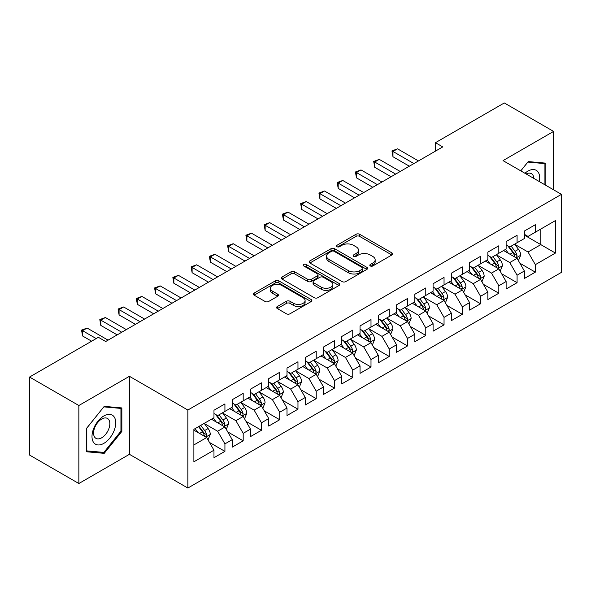 <?xml version="1.0" encoding="UTF-8"?>
<svg xmlns="http://www.w3.org/2000/svg" width="591" height="591" viewBox="0 0 591 591"><rect width="100%" height="100%" fill="white"/><g stroke="black" fill="none" stroke-linecap="round" stroke-linejoin="round"><path stroke-width="0.89" d="M370.321 265.957A1.773 1.027 0 0 0 372.832 265.957L391.877 254.965A2.534 1.463 0 0 0 392.616 253.931A2.534 1.463 0 0 0 391.877 252.896L359.616 234.272A2.534 1.463 0 0 0 356.033 234.272L336.988 245.265A1.773 1.027 0 0 0 336.471 245.989A1.773 1.027 0 0 0 336.988 246.713A1.773 1.027 0 0 0 339.5 246.713L341.96 245.287A8.111 4.684 0 0 1 353.433 245.287L356.122 246.839A8.111 4.684 0 0 1 358.493 250.156A8.111 4.684 0 0 1 356.122 253.465L353.654 254.891A1.773 1.027 0 0 0 353.137 255.615A1.773 1.027 0 0 0 353.654 256.339A1.773 1.027 0 0 0 356.166 256.339L358.626 254.913A8.111 4.684 0 0 1 370.099 254.913L372.788 256.464A8.111 4.684 0 0 1 375.167 259.774A8.111 4.684 0 0 1 372.788 263.091L370.321 264.509A1.773 1.027 0 0 0 369.803 265.233A1.773 1.027 0 0 0 370.321 265.957L370.321 264.509M277.349 306.5A2.534 1.463 0 0 0 276.603 307.534A2.534 1.463 0 0 0 277.349 308.568L286.399 313.791A2.534 1.463 0 0 0 289.982 313.791L311.132 301.58A2.534 1.463 0 0 0 311.878 300.546A2.534 1.463 0 0 0 311.132 299.511L278.871 280.888A2.534 1.463 0 0 0 275.288 280.888L254.137 293.099A2.534 1.463 0 0 0 253.399 294.133A2.534 1.463 0 0 0 254.137 295.168L265.071 301.476A2.534 1.463 0 0 0 268.654 301.476L277.711 296.254A2.534 1.463 0 0 0 278.45 295.219A2.534 1.463 0 0 0 277.711 294.185L272.288 291.053A6.782 3.915 0 0 1 270.301 288.282A6.782 3.915 0 0 1 274.483 284.67A6.782 3.915 0 0 1 281.877 285.519L303.117 297.775A6.782 3.915 0 0 1 305.096 300.546A6.782 3.915 0 0 1 300.915 304.166A6.782 3.915 0 0 1 293.528 303.316L289.982 301.27A2.534 1.463 0 0 0 286.399 301.27L277.349 306.5L277.349 308.568M78.854 405.507L78.854 483.519L129.429 454.316L129.429 376.304L78.854 405.507L29.55 377.043L98.387 337.298L105.693 341.517L442.762 146.908L435.456 142.69L435.456 151.126M129.429 376.304L187.857 410.036L561.45 194.35L561.45 272.362L187.857 488.048L187.857 410.036M553.597 189.814L553.597 131.416L503.022 160.612L561.45 194.35M553.597 131.416L504.3 102.952L435.456 142.69M342.137 281.611A2.534 1.463 0 0 0 345.728 281.611L366.871 269.4A2.534 1.463 0 0 0 367.617 268.366A2.534 1.463 0 0 0 366.871 267.331L334.609 248.708A2.534 1.463 0 0 0 331.026 248.708L309.876 260.912A2.534 1.463 0 0 0 309.137 261.953A2.534 1.463 0 0 0 309.876 262.988L342.137 281.611M304.402 266.342A1.773 1.027 0 0 1 306.204 266.593L306.204 264.487L339.005 283.421A2.534 1.463 0 0 1 339.744 284.456A2.534 1.463 0 0 1 339.005 285.49L317.855 297.701A2.534 1.463 0 0 1 314.272 297.701L282.01 279.078L282.01 277.009A2.534 1.463 0 0 0 281.264 278.043A2.534 1.463 0 0 0 282.01 279.078M282.01 277.009L291.06 271.779A2.534 1.463 0 0 1 294.643 271.779L307.726 279.336A2.534 1.463 0 0 0 311.309 279.336L317.315 275.864A2.534 1.463 0 0 0 318.061 274.83A2.534 1.463 0 0 0 317.315 273.796L303.693 265.935A1.773 1.027 0 0 1 303.176 265.211A1.773 1.027 0 0 1 304.269 264.266A1.773 1.027 0 0 1 306.204 264.487M524.38 235.144L540.817 244.637L540.817 229.035L555.422 220.598L535.335 232.197L535.335 224.713L524.38 231.037L524.38 238.52L517.081 242.738L517.081 235.255L506.125 241.579L506.125 249.062L498.819 253.28L498.819 245.797L487.863 252.121L487.863 259.604L480.557 263.822L480.557 256.339L469.601 262.663L469.601 270.146L462.302 274.364L462.302 266.881L451.347 273.205L451.347 280.688L444.04 284.906L444.04 277.423L433.085 283.746L433.085 291.23L425.779 295.448L425.779 287.965L414.823 294.288L414.823 301.772L407.524 305.99L407.524 298.507L396.568 304.83L396.568 312.314L389.262 316.532L389.262 309.049L378.306 315.372L378.306 322.856L371 327.074L371 319.591L360.045 325.914L360.045 333.398L352.746 337.616L352.746 330.133L341.79 336.456L341.79 343.94L334.484 348.158L334.484 340.675L323.528 346.998L323.528 354.482L316.222 358.7L316.222 351.217L305.266 357.54L305.266 365.024L297.967 369.242L297.967 361.758L287.012 368.082L287.012 375.566L279.706 379.784L279.706 372.3L268.75 378.624L268.75 386.108L261.444 390.326L261.444 382.842L250.488 389.166L250.488 396.65L243.189 400.868L243.189 393.384L232.233 399.708L232.233 407.192L224.927 411.41L224.927 403.926L213.972 410.25L213.972 417.734L193.885 429.332L193.885 461.8L213.972 450.202L206.665 437.554L193.885 430.174M555.422 220.598L555.422 253.066L535.335 264.665L528.036 252.017L514.798 244.371M519.91 263.239L535.335 272.148L535.335 264.665M535.335 272.148L524.38 278.472L524.38 270.988L517.081 275.207L509.774 262.559L496.536 254.913M501.648 273.781L517.081 282.69L517.081 275.207M517.081 282.69L506.125 289.014L506.125 281.53L498.819 285.749L491.513 273.101L478.274 265.455M483.394 284.323L498.819 293.232L498.819 285.749M498.819 293.232L487.863 299.556L487.863 292.072L480.557 296.29L473.258 283.643L460.02 275.997M465.132 294.865L480.557 303.774L480.557 296.29M480.557 303.774L469.601 310.098L469.601 302.614L462.302 306.832L454.996 294.185L441.758 286.539M446.87 305.407L462.302 314.316L462.302 306.832M462.302 314.316L451.347 320.64L451.347 313.156L444.04 317.374L436.734 304.727L423.496 297.081M428.615 315.949L444.04 324.858L444.04 317.374M444.04 324.858L433.085 331.182L433.085 323.698L425.779 327.916L418.48 315.269L405.241 307.623M410.353 326.491L425.779 335.4L425.779 327.916M425.779 335.4L414.823 341.724L414.823 334.24L407.524 338.458L400.218 325.811L386.979 318.165M392.092 337.033L407.524 345.942L407.524 338.458M407.524 345.942L396.568 352.266L396.568 344.782L389.262 349L381.956 336.353L368.718 328.707M373.837 347.574L389.262 356.484L389.262 349M389.262 356.484L378.306 362.815L378.306 355.324L371 359.542L363.701 346.895L350.463 339.249M355.575 358.124L371 367.026L371 359.542M371 367.026L360.045 373.357L360.045 365.866L352.746 370.084L345.44 357.437L332.201 349.791M337.313 368.666L352.746 377.568L352.746 370.084M352.746 377.568L341.79 383.899L341.79 376.408L334.484 380.626L327.178 367.979L313.939 360.333M319.051 379.208L334.484 388.11L334.484 380.626M334.484 388.11L323.528 394.441L323.528 386.95L316.222 391.168L308.923 378.521L295.685 370.875M300.797 389.75L316.222 398.652L316.222 391.168M316.222 398.652L305.266 404.983L305.266 397.492L297.967 401.71L290.661 389.063L277.423 381.417M282.535 400.292L297.967 409.194L297.967 401.71M297.967 409.194L287.012 415.525L287.012 408.034L279.706 412.252L272.399 399.605L259.161 391.959M264.273 410.834L279.706 419.736L279.706 412.252M279.706 419.736L268.75 426.067L268.75 418.576L261.444 422.794L254.145 410.147L240.906 402.501M246.019 421.376L261.444 430.278L261.444 422.794M261.444 430.278L250.488 436.609L250.488 429.118L243.189 433.336L235.883 420.689L222.644 413.043M227.757 431.918L243.189 440.82L243.189 433.336M243.189 440.82L232.233 447.151L232.233 439.66L224.927 443.878L217.621 431.231L204.383 423.584M209.495 442.46L224.927 451.361L224.927 443.878M224.927 451.361L213.972 457.693L213.972 450.202M213.972 413.515L217.621 415.628L224.927 411.41M193.885 444.934L206.665 437.554M232.233 402.973L235.883 405.086L243.189 400.868M217.621 431.231L224.927 427.012L211.415 419.211M232.233 439.66L224.927 427.012M250.488 392.431L254.145 394.544L261.444 390.326M235.883 420.689L243.189 416.47L229.677 408.669M250.488 429.118L243.189 416.47M268.75 381.889L272.399 384.002L279.706 379.784M254.145 410.147L261.444 405.928L247.932 398.127M268.75 418.576L261.444 405.928M287.012 371.347L290.661 373.46L297.967 369.242M272.399 399.605L279.706 395.386L266.194 387.585M287.012 408.034L279.706 395.386M305.266 360.805L308.923 362.918L316.222 358.7M290.661 389.063L297.967 384.844L284.456 377.043M305.266 397.492L297.967 384.844M323.528 350.264L327.178 352.376L334.484 348.158M308.923 378.521L316.222 374.302L302.71 366.501M323.528 386.95L316.222 374.302M341.79 339.722L345.44 341.834L352.746 337.616M327.178 367.979L334.484 363.76L320.972 355.959M341.79 376.408L334.484 363.76M360.045 329.18L363.701 331.292L371 327.074M345.44 357.437L352.746 353.219L339.234 345.417M360.045 365.866L352.746 353.219M378.306 318.638L381.956 320.75L389.262 316.532M363.701 346.895L371 342.677L357.489 334.875M378.306 355.324L371 342.677M396.568 308.096L400.218 310.209L407.524 305.99M381.956 336.353L389.262 332.135L375.75 324.333M396.568 344.782L389.262 332.135M414.823 297.554L418.48 299.667L425.779 295.448M400.218 325.811L407.524 321.593L394.012 313.791M414.823 334.24L407.524 321.593M433.085 287.012L436.734 289.125L444.04 284.906M418.48 315.269L425.779 311.051L412.267 303.249M433.085 323.698L425.779 311.051M451.347 276.47L454.996 278.583L462.302 274.364M436.734 304.727L444.04 300.509L430.529 292.708M451.347 313.156L444.04 300.509M469.601 265.928L473.258 268.041L480.557 263.822M454.996 294.185L462.302 289.967L448.791 282.166M469.601 302.614L462.302 289.967M487.863 255.386L491.513 257.499L498.819 253.28M473.258 283.643L480.557 279.425L467.045 271.624M487.863 292.072L480.557 279.425M506.125 244.844L509.774 246.957L517.081 242.738M491.513 273.101L498.819 268.883L485.307 261.082M506.125 281.53L498.819 268.883M524.38 234.302L528.036 236.415L535.335 232.197M509.774 262.559L517.081 258.341L503.569 250.54M524.38 270.988L517.081 258.341M29.55 377.043L29.55 455.055L78.854 483.519M129.429 454.316L187.857 488.048M528.036 252.017L540.817 244.637L555.422 253.066M545.84 185.338L545.84 163.153L528.221 161.579L520.76 170.858M121.849 431.43L121.849 407.938L104.23 406.364L86.611 428.283L86.611 451.775L104.23 453.349L121.849 431.43L120.941 430.905M371.03 266.209L372.788 265.196A8.111 4.684 0 0 0 375.167 261.887L375.167 259.774M358.493 250.156L358.493 252.261A8.111 4.684 0 0 1 356.122 255.571L354.364 256.59M391.84 254.987L359.616 236.378A2.534 1.463 0 0 0 356.033 236.378L337.697 246.964M366.841 269.422L334.609 250.813A2.534 1.463 0 0 0 331.026 250.813L309.913 263.002M362.394 269.09A1.773 1.027 0 0 0 362.911 268.366A1.773 1.027 0 0 0 362.394 267.642L334.078 251.293A1.773 1.027 0 0 0 331.566 251.293L328.965 252.793A8.111 4.684 0 0 0 326.594 256.102A8.111 4.684 0 0 0 328.965 259.412L348.321 270.589A8.111 4.684 0 0 0 359.793 270.589L362.394 269.09L362.394 271.195A1.773 1.027 0 0 0 362.911 270.471L362.911 268.366M326.594 256.102L326.594 258.215A8.111 4.684 0 0 0 328.965 261.525L328.965 259.412M362.394 271.195L359.793 272.702A8.111 4.684 0 0 1 348.321 272.702L328.965 261.525M282.04 279.092L291.06 273.892L291.06 271.779M318.061 274.83L318.061 276.943A2.534 1.463 0 0 1 317.315 277.977L311.309 281.442A2.534 1.463 0 0 1 307.726 281.442L294.643 273.892A2.534 1.463 0 0 0 291.06 273.892M306.204 266.593L338.968 285.512M321.305 287.174A6.782 3.915 0 0 0 328.692 288.024A6.782 3.915 0 0 0 332.881 284.404A6.782 3.915 0 0 0 330.894 281.634L323.41 277.319A2.534 1.463 0 0 0 319.827 277.319L313.821 280.784A2.534 1.463 0 0 0 313.082 281.818A2.534 1.463 0 0 0 313.821 282.853L321.305 287.174L321.305 289.28A6.782 3.915 0 0 0 328.692 290.129A6.782 3.915 0 0 0 332.881 286.509L332.881 284.404M313.082 281.818L313.082 283.924A2.534 1.463 0 0 0 313.821 284.958L313.821 282.853M321.305 289.28L313.821 284.958M305.096 300.546L305.096 302.658A6.782 3.915 0 0 1 300.915 306.271A6.782 3.915 0 0 1 293.528 305.421L289.982 303.382A2.534 1.463 0 0 0 286.399 303.382L277.386 308.583M270.301 288.282L270.301 290.395A6.782 3.915 0 0 0 272.288 293.158L272.288 291.053M277.674 296.276L272.288 293.158M311.102 301.602L278.871 282.993A2.534 1.463 0 0 0 275.288 282.993L254.174 295.182M102.369 452.278L104.23 453.349M518.433 260.683L520.693 255.157A6.841 3.952 -120 0 0 518.514 249.328L514.628 244.149M508.452 253.354L505.504 249.424M504.123 250.857L503.791 250.414M515.788 257.595L516.852 256.642L516.999 255.445A6.841 3.952 -120 0 0 515.042 251.33L511.163 246.151M508.947 246.477L513.742 252.874A3.487 2.009 60 0 1 514.369 253.931L516.999 255.445M507.743 245.782L512.848 252.593A6.841 3.952 60 0 1 514.805 256.716L514.946 257.107M413.914 163.567L392.971 151.473L397.536 148.836L418.48 160.929M409.349 166.204L392.971 156.748L392.971 151.473L391.966 150.897L397.536 148.836M392.971 156.748L391.966 150.897M500.171 271.225L502.431 265.699A6.841 3.952 -120 0 0 500.252 259.87L496.374 254.691M490.19 263.896L487.243 259.966M485.861 261.399L485.529 260.956M497.533 268.137L498.59 267.184L498.738 265.987A6.841 3.952 -120 0 0 496.78 261.872L492.901 256.693M490.685 257.019L495.48 263.416A3.487 2.009 60 0 1 496.115 264.473L498.738 265.987M489.488 256.324L494.593 263.135A6.841 3.952 60 0 1 496.551 267.258L496.684 267.649M481.909 281.767L484.177 276.241A6.841 3.952 -120 0 0 481.99 270.412L478.112 265.233M471.928 274.438L468.981 270.508M467.607 271.941L467.267 271.498M479.271 278.679L480.328 277.726L480.483 276.529A6.841 3.952 -120 0 0 478.525 272.414L474.639 267.235M472.431 267.56L477.218 273.958A3.487 2.009 60 0 1 477.853 275.014L480.483 276.529M471.226 266.866L476.331 273.677A6.841 3.952 60 0 1 478.289 277.8L478.429 278.191M395.652 174.109L374.709 162.015L379.274 159.378L400.218 171.471M391.087 176.746L374.709 167.29L374.709 162.015L373.704 161.439L379.274 159.378M374.709 167.29L373.704 161.439M377.39 184.651L356.447 172.557L361.012 169.92L381.956 182.013M372.832 187.288L356.447 177.832L356.447 172.557L355.45 171.981L361.012 169.92M356.447 177.832L355.45 171.981M539.354 181.592A16.784 9.692 120 0 0 538.128 172.077A16.784 9.692 120 0 0 524.934 173.266M533.806 178.386A11.488 6.634 120 0 0 532.727 174.862A11.488 6.634 120 0 0 531.435 173.665A11.488 6.634 120 0 0 526.16 173.976M527.815 162.074L544.924 163.626L544.924 184.806M543.794 162.968L544.924 163.626M520.797 170.88L527.852 162.097M93.585 442.437A16.784 9.692 120 0 0 109.8 438.094A16.784 9.692 120 0 0 114.144 416.862A16.784 9.692 120 0 0 97.929 421.206A16.784 9.692 120 0 0 93.585 442.437M94.671 437.155A11.488 6.634 120 0 0 95.956 438.352A11.488 6.634 120 0 0 106.653 432.989A11.488 6.634 120 0 0 108.744 419.647A11.488 6.634 120 0 0 107.451 418.45A11.488 6.634 120 0 0 96.761 423.813A11.488 6.634 120 0 0 94.671 437.155M103.868 406.881L120.941 408.411L120.941 431.171L103.868 452.411L86.796 450.889L86.796 428.12L103.831 406.867M119.81 407.753L120.941 408.411M463.654 292.309L465.915 286.783A6.841 3.952 -120 0 0 463.728 280.954L459.85 275.775M453.674 284.98L450.726 281.05M449.345 282.483L449.012 282.04M461.01 289.221L462.073 288.268L462.221 287.071A6.841 3.952 -120 0 0 460.263 282.956L456.385 277.777M454.169 278.102L458.963 284.5A3.487 2.009 60 0 1 459.591 285.556L462.221 287.071M452.965 277.408L458.069 284.219A6.841 3.952 60 0 1 460.027 288.342L460.167 288.733M445.392 302.851L447.653 297.325A6.841 3.952 -120 0 0 445.474 291.496L441.595 286.317M435.412 295.522L432.464 291.592M431.083 293.025L430.75 292.582M442.755 299.763L443.811 298.81L443.959 297.613A6.841 3.952 -120 0 0 442.002 293.498L438.123 288.319M435.907 288.644L440.701 295.042A3.487 2.009 60 0 1 441.337 296.098L443.959 297.613M434.703 287.95L439.815 294.761A6.841 3.952 60 0 1 441.773 298.883L441.905 299.275M359.136 195.193L338.192 183.099L342.758 180.462L363.701 192.555M354.57 197.83L338.192 188.374L338.192 183.099L337.188 182.523L342.758 180.462M338.192 188.374L337.188 182.523M340.874 205.734L319.93 193.641L324.496 191.004L345.44 203.097M336.309 208.372L319.93 198.916L319.93 193.641L318.926 193.065L324.496 191.004M319.93 198.916L318.926 193.065M427.13 313.393L429.398 307.867A6.841 3.952 -120 0 0 427.212 302.038L423.333 296.859M417.15 306.064L414.202 302.134M412.828 303.567L412.488 303.124M424.493 310.305L425.55 309.352L425.705 308.155A6.841 3.952 -120 0 0 423.74 304.04L419.861 298.861M417.652 299.186L422.439 305.584A3.487 2.009 60 0 1 423.075 306.64L425.705 308.155M416.448 298.492L421.553 305.303A6.841 3.952 60 0 1 423.511 309.425L423.651 309.817M322.612 216.276L301.669 204.183L306.234 201.546L327.178 213.639M318.047 218.914L301.669 209.458L301.669 204.183L300.664 203.607L306.234 201.546M301.669 209.458L300.664 203.607M408.876 323.934L411.137 318.409A6.841 3.952 -120 0 0 408.95 312.58L405.071 307.401M398.895 316.606L395.948 312.676M394.566 314.109L394.227 313.666M406.231 320.847L407.295 319.894L407.443 318.697A6.841 3.952 -120 0 0 405.485 314.582L401.607 309.403M399.39 309.728L404.185 316.126A3.487 2.009 60 0 1 404.813 317.182L407.443 318.697M398.186 309.034L403.291 315.845A6.841 3.952 60 0 1 405.249 319.967L405.389 320.359M304.358 226.818L283.414 214.725L287.98 212.088L308.923 224.181M299.792 229.456L283.414 220L283.414 214.725L282.409 214.149L287.98 212.088M283.414 220L282.409 214.149M390.614 334.476L392.875 328.951A6.841 3.952 -120 0 0 390.695 323.122L386.817 317.943M380.634 327.148L377.686 323.218M376.304 324.651L375.972 324.208M387.977 331.388L389.033 330.435L389.181 329.239A6.841 3.952 -120 0 0 387.223 325.124L383.345 319.945M381.129 320.27L385.923 326.668A3.487 2.009 60 0 1 386.558 327.724L389.181 329.239M379.924 319.576L385.037 326.387A6.841 3.952 60 0 1 386.994 330.509L387.127 330.901M372.352 345.018L374.62 339.493A6.841 3.952 -120 0 0 372.433 333.664L368.555 328.485M362.372 337.69L359.424 333.76M358.05 335.193L357.71 334.75M369.715 341.93L370.771 340.977L370.926 339.781A6.841 3.952 -120 0 0 368.961 335.666L365.083 330.487M362.874 330.812L367.661 337.21A3.487 2.009 60 0 1 368.296 338.266L370.926 339.781M361.67 330.118L366.775 336.929A6.841 3.952 60 0 1 368.732 341.051L368.873 341.443M354.098 355.56L356.358 350.035A6.841 3.952 -120 0 0 354.172 344.206L350.293 339.027M344.117 348.239L341.162 344.302M339.788 345.735L339.448 345.292M351.453 352.472L352.517 351.519L352.664 350.323A6.841 3.952 -120 0 0 350.707 346.208L346.828 341.029M344.612 341.354L349.407 347.752A3.487 2.009 60 0 1 350.035 348.808L352.664 350.323M343.408 340.66L348.513 347.471A6.841 3.952 60 0 1 350.47 351.593L350.611 351.985M335.836 366.102L338.096 360.576A6.841 3.952 -120 0 0 335.917 354.748L332.039 349.569M325.855 358.781L322.908 354.844M321.526 356.277L321.194 355.834M333.191 363.014L334.255 362.061L334.403 360.865A6.841 3.952 -120 0 0 332.445 356.75L328.566 351.571M326.35 351.896L331.145 358.294A3.487 2.009 60 0 1 331.78 359.35L334.403 360.865M325.146 351.202L330.258 358.02A6.841 3.952 60 0 1 332.216 362.135L332.349 362.527M317.574 376.644L319.842 371.118A6.841 3.952 -120 0 0 317.655 365.29L313.777 360.111M307.593 369.323L304.646 365.386M303.264 366.819L302.932 366.376M314.937 373.556L315.993 372.603L316.148 371.407A6.841 3.952 -120 0 0 314.183 367.292L310.305 362.113M308.096 362.438L312.883 368.836A3.487 2.009 60 0 1 313.518 369.892L316.148 371.407M306.892 361.744L311.996 368.562A6.841 3.952 60 0 1 313.954 372.677L314.094 373.069M299.319 387.186L301.58 381.66A6.841 3.952 -120 0 0 299.393 375.832L295.515 370.653M289.339 379.865L286.384 375.928M285.01 377.361L284.67 376.918M296.675 384.098L297.738 383.145L297.886 381.949A6.841 3.952 -120 0 0 295.928 377.834L292.05 372.655M289.834 372.98L294.621 379.378A3.487 2.009 60 0 1 295.256 380.434L297.886 381.949M288.63 372.286L293.734 379.104A6.841 3.952 60 0 1 295.692 383.219L295.832 383.611M281.057 397.728L283.318 392.202A6.841 3.952 -120 0 0 281.139 386.374L277.26 381.195M271.077 390.407L268.129 386.47M266.748 387.903L266.415 387.46M278.413 394.64L279.477 393.687L279.624 392.49A6.841 3.952 -120 0 0 277.667 388.376L273.788 383.197M271.572 383.522L276.366 389.92A3.487 2.009 60 0 1 277.002 390.976L279.624 392.49M270.368 382.828L275.472 389.646A6.841 3.952 60 0 1 277.438 393.761L277.571 394.153M286.096 237.36L265.152 225.267L269.718 222.63L290.661 234.723M281.53 239.998L265.152 230.542L265.152 225.267L264.147 224.691L269.718 222.63M265.152 230.542L264.147 224.691M267.834 247.902L246.89 235.809L251.456 233.172L272.399 245.265M263.268 250.54L246.89 241.084L246.89 235.809L245.886 235.233L251.456 233.172M246.89 241.084L245.886 235.233M249.579 258.444L228.636 246.351L233.201 243.714L254.145 255.807M245.014 261.082L228.636 251.626L228.636 246.351L227.631 245.775L233.201 243.714M228.636 251.626L227.631 245.775M231.317 268.986L210.374 256.893L214.939 254.256L235.883 266.349M226.752 271.624L210.374 262.168L210.374 256.893L209.369 256.317L214.939 254.256M210.374 262.168L209.369 256.317M213.055 279.528L192.112 267.435L196.677 264.798L217.621 276.891M208.49 282.166L192.112 272.71L192.112 267.435L191.107 266.859L196.677 264.798M192.112 272.71L191.107 266.859M194.801 290.07L173.857 277.977L178.423 275.347L199.366 287.433M190.236 292.708L173.857 283.252L173.857 277.977L172.853 277.401L178.423 275.347M173.857 283.252L172.853 277.401M176.539 300.612L155.596 288.519L160.161 285.889L181.105 297.975M171.974 303.249L155.596 293.793L155.596 288.519L154.591 287.943L160.161 285.889M155.596 293.793L154.591 287.943M262.796 408.27L265.064 402.744A6.841 3.952 -120 0 0 262.877 396.916L258.998 391.737M252.815 400.949L249.867 397.012M248.486 398.445L248.154 398.002M260.158 405.182L261.215 404.229L261.37 403.032A6.841 3.952 -120 0 0 259.405 398.918L255.526 393.739M253.317 394.064L258.104 400.462A3.487 2.009 60 0 1 258.74 401.518L261.37 403.032M252.113 393.37L257.218 400.188A6.841 3.952 60 0 1 259.176 404.303L259.316 404.695M158.277 311.154L137.334 299.061L141.899 296.431L162.843 308.517M153.712 313.791L137.334 304.335L137.334 299.061L136.329 298.485L141.899 296.431M137.334 304.335L136.329 298.485M244.541 418.812L246.802 413.286A6.841 3.952 -120 0 0 244.615 407.458L240.736 402.279M234.561 411.491L231.606 407.554M230.231 408.987L229.892 408.544M241.896 415.724L242.96 414.771L243.108 413.574A6.841 3.952 -120 0 0 241.15 409.46L237.272 404.281M235.055 404.606L239.843 411.004A3.487 2.009 60 0 1 240.478 412.06L243.108 413.574M233.851 403.912L238.956 410.73A6.841 3.952 60 0 1 240.914 414.845L241.054 415.237M140.023 321.696L119.079 309.603L123.645 306.973L144.588 319.059M135.457 324.333L119.079 314.877L119.079 309.603L118.074 309.027L123.645 306.973M119.079 314.877L118.074 309.027M226.279 429.354L228.54 423.828A6.841 3.952 -120 0 0 226.36 418L222.482 412.821M216.299 422.033L213.351 418.096M211.97 419.529L211.637 419.085M223.634 426.266L224.698 425.313L224.846 424.116A6.841 3.952 -120 0 0 222.888 420.002L219.01 414.823M216.794 415.148L221.588 421.546A3.487 2.009 60 0 1 222.223 422.602L224.846 424.116M215.589 414.454L220.694 421.272A6.841 3.952 60 0 1 222.659 425.387L222.792 425.779M121.761 332.238L100.817 320.145L105.383 317.515L126.326 329.601M117.195 334.875L100.817 325.419L100.817 320.145L99.813 319.568L105.383 317.515M100.817 325.419L99.813 319.568M208.017 439.896L210.285 434.37A6.841 3.952 -120 0 0 208.098 428.541L204.22 423.363M198.037 432.575L195.089 428.638M205.38 436.808L206.436 435.855L206.584 434.658A6.841 3.952 -120 0 0 204.626 430.543L200.748 425.365M199.034 426.355L203.326 432.087A3.487 2.009 60 0 1 203.961 433.144L206.584 434.658M198.561 426.636L202.44 431.814A6.841 3.952 60 0 1 204.397 435.929L204.538 436.321M96.2 338.562L82.555 330.687L87.121 328.057L108.064 340.143M91.635 341.199L82.555 335.961L82.555 330.687L81.551 330.11L87.121 328.057M82.555 335.961L81.551 330.11M372.788 265.196L372.788 263.091M353.654 256.339L353.654 254.891M356.122 255.571L356.122 253.465M336.988 246.713L336.988 245.265M356.033 236.378L356.033 234.272M359.616 236.378L359.616 234.272M391.877 254.965L391.877 252.896M309.876 262.988L309.876 260.912M331.026 250.813L331.026 248.708M334.609 250.813L334.609 248.708M366.871 269.4L366.871 267.331M348.321 272.702L348.321 270.589M359.793 272.702L359.793 270.589M294.643 273.892L294.643 271.779M307.726 281.442L307.726 279.336M311.309 281.442L311.309 279.336M317.315 277.977L317.315 275.864M339.005 285.49L339.005 283.421M286.399 303.382L286.399 301.27M289.982 303.382L289.982 301.27M293.528 305.421L293.528 303.316M277.711 296.254L277.711 294.185M254.137 295.168L254.137 293.099M275.288 282.993L275.288 280.888M278.871 282.993L278.871 280.888M311.132 301.58L311.132 299.511M516.224 257.846L520.649 255.29M515.042 251.33L518.514 249.328M509.989 254.248L512.848 252.593M497.962 268.388L502.387 265.832M496.78 261.872L500.252 259.87M491.734 264.79L494.593 263.135M479.7 278.93L484.132 276.374M478.525 272.414L481.99 270.412M473.472 275.332L476.331 273.677M461.445 289.472L465.871 286.916M460.263 282.956L463.728 280.954M455.21 285.874L458.069 284.219M443.184 300.014L447.609 297.458M442.002 293.498L445.474 291.496M436.956 296.416L439.815 294.761M424.922 310.556L429.354 308M423.74 304.04L427.212 302.038M418.694 306.958L421.553 305.303M406.667 321.098L411.092 318.542M405.485 314.582L408.95 312.58M400.432 317.5L403.291 315.845M388.405 331.64L392.83 329.084M387.223 325.124L390.695 323.122M382.178 328.042L385.037 326.387M370.143 342.182L374.576 339.626M368.961 335.666L372.433 333.664M363.916 338.584L366.775 336.929M351.889 352.724L356.314 350.168M350.707 346.208L354.172 344.206M345.654 349.126L348.513 347.471M333.627 363.266L338.052 360.709M332.445 356.75L335.917 354.748M327.399 359.668L330.258 358.02M315.365 373.808L319.797 371.251M314.183 367.292L317.655 365.29M309.137 370.21L311.996 368.562M297.11 384.349L301.536 381.793M295.928 377.834L299.393 375.832M290.875 380.752L293.734 379.104M278.849 394.891L283.274 392.335M277.667 388.376L281.139 386.374M272.614 391.294L275.472 389.646M260.587 405.433L265.019 402.877M259.405 398.918L262.877 396.916M254.359 401.836L257.218 400.188M242.325 415.975L246.757 413.419M241.15 409.46L244.615 407.458M236.097 412.378L238.956 410.73M224.07 426.517L228.495 423.961M222.888 420.002L226.36 418M217.835 422.92L220.694 421.272M205.808 437.059L210.233 434.503M204.626 430.543L208.098 428.541M199.581 433.462L202.44 431.814"/></g></svg>
